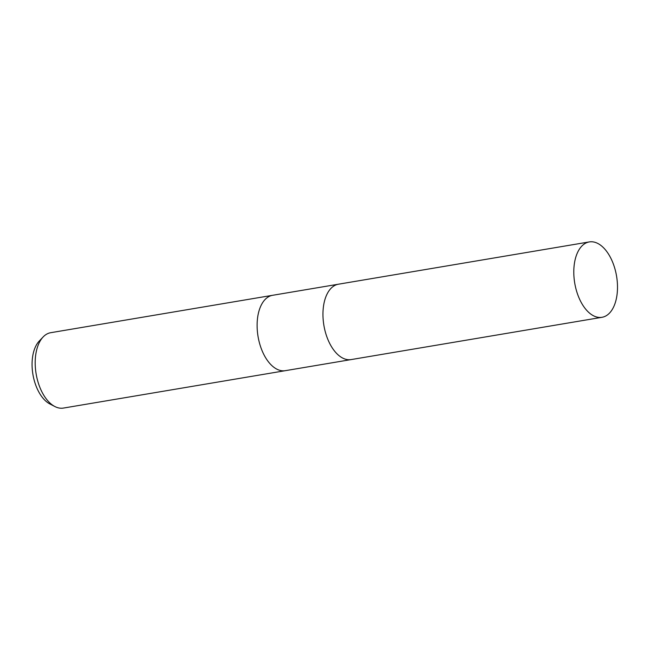 <?xml version="1.0" encoding="UTF-8"?>
<svg xmlns="http://www.w3.org/2000/svg" width="650" height="650" viewBox="0 0 650 650"><rect width="100%" height="100%" fill="white"/><g stroke="black" fill="none" stroke-linecap="round" stroke-linejoin="round"><path stroke-width="0.97" d="M272.707 295.279A38.22 21.206 80.4 0 0 272.61 295.295A38.22 21.206 80.4 0 0 257.108 325.821A38.22 21.206 80.4 0 0 273.089 366.665A38.22 21.206 80.4 0 0 285.317 370.679A38.22 21.206 80.4 0 0 285.415 370.662M338.544 284.188A38.22 21.206 80.4 0 0 338.447 284.204A38.22 21.206 80.4 0 0 322.952 314.73A38.22 21.206 80.4 0 0 338.926 355.566A38.22 21.206 80.4 0 0 351.154 359.58A38.22 21.206 80.4 0 0 351.252 359.564M51.171 404.072A38.22 21.206 80.4 0 0 54.86 406.526A38.22 21.206 80.4 0 0 63.399 408.078L285.317 370.679A38.22 21.206 80.4 0 1 273.089 366.665A38.22 21.206 80.4 0 1 257.108 325.821A38.22 21.206 80.4 0 1 272.61 295.295L50.7 332.702A38.22 21.206 80.4 0 0 43.136 336.96A38.22 21.206 80.4 0 0 35.669 370.662A38.22 21.206 80.4 0 0 51.171 404.072M43.136 336.96L39.244 341.063A34.539 19.167 80.4 0 0 32.5 371.516A34.539 19.167 80.4 0 0 46.508 401.708A34.539 19.167 80.4 0 0 49.847 403.934L54.86 406.526M272.61 295.295L338.447 284.204A38.22 21.206 80.4 0 0 322.952 314.73A38.22 21.206 80.4 0 0 338.926 355.566A38.22 21.206 80.4 0 0 351.154 359.58L285.317 370.679M589.769 313.292A38.22 21.206 80.4 0 0 601.997 317.298A38.22 21.206 80.4 0 0 617.5 286.772A38.22 21.206 80.4 0 0 601.526 245.928A38.22 21.206 80.4 0 0 589.29 241.922A38.22 21.206 80.4 0 0 573.796 272.447A38.22 21.206 80.4 0 0 589.769 313.292M351.154 359.58L601.997 317.298M338.447 284.204L589.29 241.922"/></g></svg>
